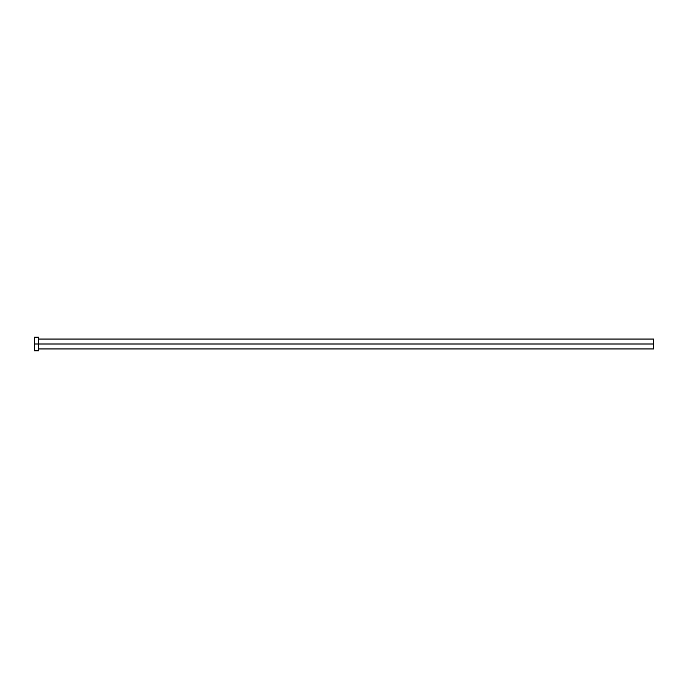 <?xml version="1.0" encoding="UTF-8"?>
<svg xmlns="http://www.w3.org/2000/svg" width="688" height="688" viewBox="0 0 688 688"><rect width="100%" height="100%" fill="white"/><g stroke="black" fill="none" stroke-linecap="round" stroke-linejoin="round"><path stroke-width="1.03" d="M34.4 350.811L34.4 337.189L34.4 344L653.6 344L653.6 348.954L653.6 344L34.4 344L34.4 350.811L38.734 350.811L38.734 337.189L38.734 350.811M653.6 344L653.6 339.046L653.6 344M38.734 348.954L653.6 348.954M34.4 337.189L38.734 337.189M38.734 339.046L653.6 339.046"/></g></svg>
